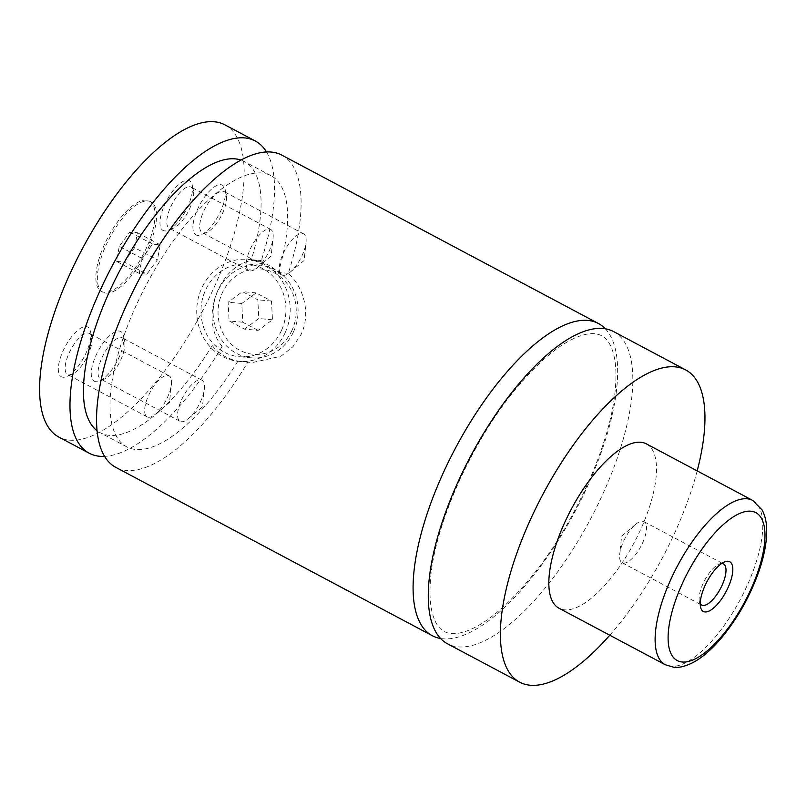 <?xml version="1.0" encoding="UTF-8"?>
<svg xmlns="http://www.w3.org/2000/svg" width="807" height="807" viewBox="0 0 807 807"><rect width="100%" height="100%" fill="white"/><g stroke="black" fill="none" stroke-linecap="round" stroke-linejoin="round"><path stroke-width="0.61" stroke-dasharray="4.04 3.03" d="M613.592 331.566A176.824 67.667 -62 0 1 596.696 506.978A176.824 67.667 -62 0 1 458.013 646.861A176.824 67.667 -62 0 1 447.522 643.804M605.331 328.792A176.824 67.667 -62 0 1 575.119 511.386A176.824 67.667 -62 0 1 440.602 638.498M104.446 292.305A51.184 19.59 -62 0 1 101.41 291.418A51.184 19.59 -62 0 1 106.292 240.637A51.184 19.59 -62 0 1 146.44 200.146A51.184 19.59 -62 0 1 149.477 201.034A51.184 19.59 -62 0 1 144.594 251.804A51.184 19.59 -62 0 1 104.446 292.305M147.963 200.953A51.184 19.59 -62 0 1 151 201.841A51.184 19.59 -62 0 1 146.107 252.611A51.184 19.59 -62 0 1 105.959 293.112A51.184 19.59 -62 0 1 102.923 292.225A51.184 19.59 -62 0 1 107.815 241.444A51.184 19.59 -62 0 1 147.963 200.953M293.566 331.687A46.534 42.448 -84.7 0 0 259.904 265.17A46.534 42.448 -84.7 0 0 217.658 291.317A46.534 42.448 -84.7 0 0 251.32 357.834A46.534 42.448 -84.7 0 0 293.566 331.687M292.053 330.214A42.811 39.059 95.3 0 1 239.568 350.177A42.811 39.059 95.3 0 1 222.207 293.072A42.811 39.059 95.3 0 1 274.693 273.109A42.811 39.059 95.3 0 1 292.053 330.214M281.421 330.567A46.534 42.448 95.3 0 1 239.165 356.714A46.534 42.448 95.3 0 1 205.503 290.187A46.534 42.448 95.3 0 1 247.759 264.04A46.534 42.448 95.3 0 1 281.421 330.567M285.214 332.585A51.184 46.695 -84.7 0 0 248.183 259.41A51.184 46.695 -84.7 0 0 201.71 288.17A51.184 46.695 -84.7 0 0 238.741 361.344A51.184 46.695 -84.7 0 0 285.214 332.585M281.855 155.126A176.824 67.667 -62 0 1 288.291 273.331C304.471 288.18 310.655 313.943 301.304 334.078L292.931 346.717L280.876 356.291L252.147 362.585L247.89 361.99A176.824 67.667 -62 0 1 115.784 467.354M288.291 273.331L278.344 272.413C270.254 264.888 261.246 260.651 251.35 259.703L261.266 260.621C224.074 254.931 196.333 315.789 222.137 346.465L212.231 345.547C218.778 353.849 227.352 359.024 237.944 361.072L247.89 361.99M248.183 259.41L251.35 259.703A153.562 58.76 -62 0 0 244.36 161.531A153.562 58.76 -62 0 0 240.99 160.079M721.65 563.528A23.262 8.907 118 0 0 719.239 564.063A23.262 8.907 118 0 0 704.693 580.304A23.262 8.907 118 0 0 699.356 601.447A23.262 8.907 118 0 0 700.254 603.737M623.488 563.135A23.262 8.907 118 0 0 641.736 544.735A23.262 8.907 118 0 0 643.966 521.655A23.262 8.907 118 0 0 642.584 521.251A23.262 8.907 118 0 0 635.533 524.429A23.262 8.907 118 0 0 619.705 554.187A23.262 8.907 118 0 0 622.116 562.731A23.262 8.907 118 0 0 623.488 563.135M95.972 381.701A28.154 10.773 -62 0 1 96.043 355.292A28.154 10.773 -62 0 1 119.073 331.011A28.154 10.773 -62 0 1 123.491 335.833A28.154 10.773 -62 0 1 117.035 361.415A28.154 10.773 -62 0 1 99.432 381.075A28.154 10.773 -62 0 1 95.972 381.701M121.05 337.538A23.262 8.907 -62 0 1 122.432 337.931A23.262 8.907 -62 0 1 124.712 341.512A23.262 8.907 -62 0 1 119.365 362.656A23.262 8.907 -62 0 1 104.819 378.907A23.262 8.907 -62 0 1 101.964 379.421A23.262 8.907 -62 0 1 100.582 379.018A23.262 8.907 -62 0 1 102.802 355.937A23.262 8.907 -62 0 1 121.05 337.538M200.57 379.825A23.262 8.907 -62 0 1 201.952 380.228A23.262 8.907 -62 0 1 204.363 388.772A23.262 8.907 -62 0 1 188.535 418.53A23.262 8.907 -62 0 1 181.484 421.718A23.262 8.907 -62 0 1 180.102 421.315A23.262 8.907 -62 0 1 182.321 398.234A23.262 8.907 -62 0 1 200.57 379.825M164.699 230.903A28.154 10.773 -62 0 1 164.759 204.494A28.154 10.773 -62 0 1 187.799 180.213A28.154 10.773 -62 0 1 192.217 185.035A28.154 10.773 -62 0 1 185.761 210.617A28.154 10.773 -62 0 1 168.149 230.277A28.154 10.773 -62 0 1 164.699 230.903M189.776 186.73A23.262 8.907 -62 0 1 191.158 187.133A23.262 8.907 -62 0 1 193.428 190.714A23.262 8.907 -62 0 1 188.092 211.858A23.262 8.907 -62 0 1 173.545 228.109A23.262 8.907 -62 0 1 170.691 228.623A23.262 8.907 -62 0 1 169.309 228.22A23.262 8.907 -62 0 1 171.528 205.139A23.262 8.907 -62 0 1 189.776 186.73M269.296 229.027A23.262 8.907 -62 0 1 270.678 229.43A23.262 8.907 -62 0 1 273.079 237.974A23.262 8.907 -62 0 1 257.251 267.732A23.262 8.907 -62 0 1 250.2 270.92A23.262 8.907 -62 0 1 248.828 270.516A23.262 8.907 -62 0 1 251.048 247.436A23.262 8.907 -62 0 1 269.296 229.027M63.037 377.242A28.154 10.773 -62 0 1 63.107 350.833A28.154 10.773 -62 0 1 86.137 326.553A28.154 10.773 -62 0 1 90.555 331.374A28.154 10.773 -62 0 1 84.099 356.956A28.154 10.773 -62 0 1 66.497 376.617A28.154 10.773 -62 0 1 63.037 377.242M88.114 333.069A23.262 8.907 -62 0 1 89.496 333.473A23.262 8.907 -62 0 1 91.776 337.054A23.262 8.907 -62 0 1 86.43 358.197A23.262 8.907 -62 0 1 71.884 374.448A23.262 8.907 -62 0 1 69.029 374.962A23.262 8.907 -62 0 1 67.647 374.559A23.262 8.907 -62 0 1 69.866 351.479A23.262 8.907 -62 0 1 88.114 333.069M167.634 375.366A23.262 8.907 -62 0 1 169.016 375.769A23.262 8.907 -62 0 1 171.427 384.314A23.262 8.907 -62 0 1 155.59 414.072A23.262 8.907 -62 0 1 148.549 417.259A23.262 8.907 -62 0 1 147.167 416.856A23.262 8.907 -62 0 1 149.386 393.776A23.262 8.907 -62 0 1 167.634 375.366M197.634 235.362A28.154 10.773 -62 0 1 197.705 208.952A28.154 10.773 -62 0 1 220.735 184.672A28.154 10.773 -62 0 1 225.153 189.494A28.154 10.773 -62 0 1 218.697 215.076A28.154 10.773 -62 0 1 201.094 234.736A28.154 10.773 -62 0 1 197.634 235.362M222.712 191.188A23.262 8.907 -62 0 1 224.094 191.592A23.262 8.907 -62 0 1 226.374 195.173A23.262 8.907 -62 0 1 221.027 216.316A23.262 8.907 -62 0 1 206.481 232.567A23.262 8.907 -62 0 1 203.626 233.082A23.262 8.907 -62 0 1 202.244 232.678A23.262 8.907 -62 0 1 204.464 209.598A23.262 8.907 -62 0 1 222.712 191.188M302.232 233.485A23.262 8.907 -62 0 1 303.614 233.889A23.262 8.907 -62 0 1 306.024 242.433A23.262 8.907 -62 0 1 290.187 272.191A23.262 8.907 -62 0 1 283.146 275.379A23.262 8.907 -62 0 1 281.764 274.975A23.262 8.907 -62 0 1 283.983 251.895A23.262 8.907 -62 0 1 302.232 233.485M646.377 443.87A93.067 35.619 -62 0 1 637.48 536.191A93.067 35.619 -62 0 1 564.497 609.82A93.067 35.619 -62 0 1 558.969 608.206M697.177 470.895A176.824 67.667 -62 0 1 609.769 635.23M237.944 361.072A153.562 58.76 -62 0 1 126.709 446.816A153.562 58.76 -62 0 1 146.935 283.64A153.562 58.76 -62 0 1 270.93 175.664A153.562 58.76 -62 0 1 278.344 272.413M212.231 345.547A153.562 58.76 -62 0 1 100.139 432.683A153.562 58.76 -62 0 1 97.052 430.706M224.921 124.843A176.824 67.667 -62 0 1 208.024 300.254A176.824 67.667 -62 0 1 69.341 440.138A176.824 67.667 -62 0 1 58.85 437.071M266.492 151.968A176.824 67.667 -62 0 1 261.266 260.621M222.137 346.465A176.824 67.667 -62 0 1 104.577 456.379M258.119 330.386L242.776 322.225L241.787 303.482L256.142 292.901L271.485 301.061L272.473 319.804L258.119 330.386L244.45 329.115L229.107 320.964L228.119 302.222L242.473 291.64L257.816 299.8L258.805 318.533L244.45 329.115M272.473 319.804L258.805 318.533M242.776 322.225L229.107 320.964M241.787 303.482L228.119 302.222M256.142 292.901L242.473 291.64M271.485 301.061L257.816 299.8M134.628 247.739L124.117 262.043L116.44 261.337L119.295 246.317L129.806 232.013L137.483 232.729L134.628 247.739L157.405 259.854L146.884 274.158L124.117 262.043M146.884 274.158L139.218 273.452L142.062 258.432L152.584 244.128L160.25 244.834L157.405 259.854M160.25 244.834L137.483 232.729M152.584 244.128L129.806 232.013M142.062 258.432L119.295 246.317M139.218 273.452L116.44 261.337M752.649 500.401A93.067 35.619 -62 0 1 743.761 592.721A93.067 35.619 -62 0 1 670.768 666.35A93.067 35.619 -62 0 1 665.25 664.736M594.648 333.735C590.27 333.241 584.793 334.219 578.216 336.65C559.786 343.822 539.086 361.122 516.107 388.54C471.984 441.167 434.499 525.196 430.555 579.133C429.445 592.509 429.97 603.586 432.128 612.342C433.884 619.151 436.224 624.174 439.179 627.412C442.145 630.842 445.857 632.859 450.316 633.445C454.704 634.151 460.293 633.293 467.092 630.882C485.047 624.134 505.323 607.52 527.939 581.02C572.536 528.837 610.99 443.86 615.287 389.105C616.498 375.457 616.023 364.169 613.865 355.231C612.069 348.14 609.638 342.955 606.571 339.676C603.757 336.297 599.783 334.32 594.648 333.735M151 201.841L149.477 201.034M102.923 292.225L101.41 291.418M259.904 265.17L247.759 264.04M251.32 357.834L239.165 356.714M238.741 361.344L252.147 362.585M699.356 601.447L700.567 607.136M719.239 564.063L724.636 561.884M622.116 562.731L701.626 605.028M643.966 521.655L723.486 563.942M635.533 524.429L621.632 536.13L619.705 554.187M124.712 341.512L123.491 335.833M104.819 378.907L99.432 381.075M201.952 380.228L122.432 337.931M180.102 421.315L100.582 379.018M188.535 418.53L202.426 406.839L204.363 388.772M193.428 190.714L192.217 185.035M173.545 228.109L168.149 230.277M270.678 229.43L191.158 187.133M248.828 270.516L169.309 228.22M257.251 267.732L271.152 256.041L273.079 237.974M91.776 337.054L90.555 331.374M71.884 374.448L66.497 376.617M169.016 375.769L89.496 333.473M147.167 416.856L67.647 374.559M155.59 414.072L169.49 402.38L171.427 384.314M226.374 195.173L225.153 189.494M206.481 232.567L201.094 234.736M303.614 233.889L224.094 191.592M281.764 274.975L202.244 232.678M290.187 272.191L304.088 260.5L306.024 242.433M270.93 175.664L244.36 161.531M126.709 446.816L100.139 432.683"/><path stroke-width="1.21" d="M609.769 635.23A176.824 67.667 -62 0 1 530.128 685.224A176.824 67.667 -62 0 1 519.637 682.157L447.522 643.804A176.824 67.667 -62 0 1 464.408 468.393A176.824 67.667 -62 0 1 603.101 328.51A176.824 67.667 -62 0 1 613.592 331.566L685.708 369.929A176.824 67.667 -62 0 1 697.177 470.895M440.602 638.498A176.824 67.667 -62 0 1 432.34 635.724A176.824 67.667 -62 0 1 449.227 460.313A176.824 67.667 -62 0 1 587.92 320.429A176.824 67.667 -62 0 1 598.411 323.496A176.824 67.667 -62 0 1 605.331 328.792M728.085 561.269A28.154 10.773 118 0 0 724.636 561.884A28.154 10.773 118 0 0 707.033 581.544A28.154 10.773 118 0 0 700.567 607.136A28.154 10.773 118 0 0 704.995 611.948A28.154 10.773 118 0 0 728.025 587.667A28.154 10.773 118 0 0 728.085 561.269M700.254 603.737A23.262 8.907 118 0 0 701.626 605.028A23.262 8.907 118 0 0 703.008 605.432A23.262 8.907 118 0 0 721.256 587.022A23.262 8.907 118 0 0 723.486 563.942A23.262 8.907 118 0 0 722.104 563.538A23.262 8.907 118 0 0 721.65 563.528M665.25 664.736L558.969 608.206A93.067 35.619 -62 0 1 567.856 515.885A93.067 35.619 -62 0 1 640.849 442.266A93.067 35.619 -62 0 1 646.377 443.87L752.649 500.401A93.067 35.619 -62 0 0 747.131 498.787A93.067 35.619 -62 0 0 674.138 572.415A93.067 35.619 -62 0 0 665.25 664.736L673.724 667.238C676.881 667.692 684.386 667.682 696.249 660.721C704.763 655.425 713.257 647.718 721.71 637.621C736.962 619.12 748.997 598.058 757.813 574.413C764.128 557.062 767.074 541.729 766.65 528.393C766.418 521.342 764.895 515.189 762.08 509.913L752.649 500.401M519.637 682.157A176.824 67.667 -62 0 1 536.534 506.746A176.824 67.667 -62 0 1 675.217 366.862A176.824 67.667 -62 0 1 685.708 369.929M432.34 635.724L115.784 467.354A176.824 67.667 -62 0 1 132.681 291.952A176.824 67.667 -62 0 1 271.364 152.059A176.824 67.667 -62 0 1 281.855 155.126L598.411 323.496M97.052 430.706A153.562 58.76 -62 0 1 120.364 269.518A153.562 58.76 -62 0 1 240.99 160.079M104.577 456.379A176.824 67.667 -62 0 1 89.214 453.221L58.85 437.071A176.824 67.667 -62 0 1 75.737 261.67A176.824 67.667 -62 0 1 214.43 121.776A176.824 67.667 -62 0 1 224.921 124.843L255.284 140.993A176.824 67.667 -62 0 1 266.492 151.968M89.214 453.221A176.824 67.667 -62 0 1 106.11 277.82A176.824 67.667 -62 0 1 244.793 137.926A176.824 67.667 -62 0 1 255.284 140.993M750.903 511.204A83.757 32.058 118 0 0 682.379 583.441A83.757 32.058 118 0 0 682.177 662.002A83.757 32.058 118 0 0 750.702 589.776A83.757 32.058 118 0 0 750.903 511.204"/></g></svg>
